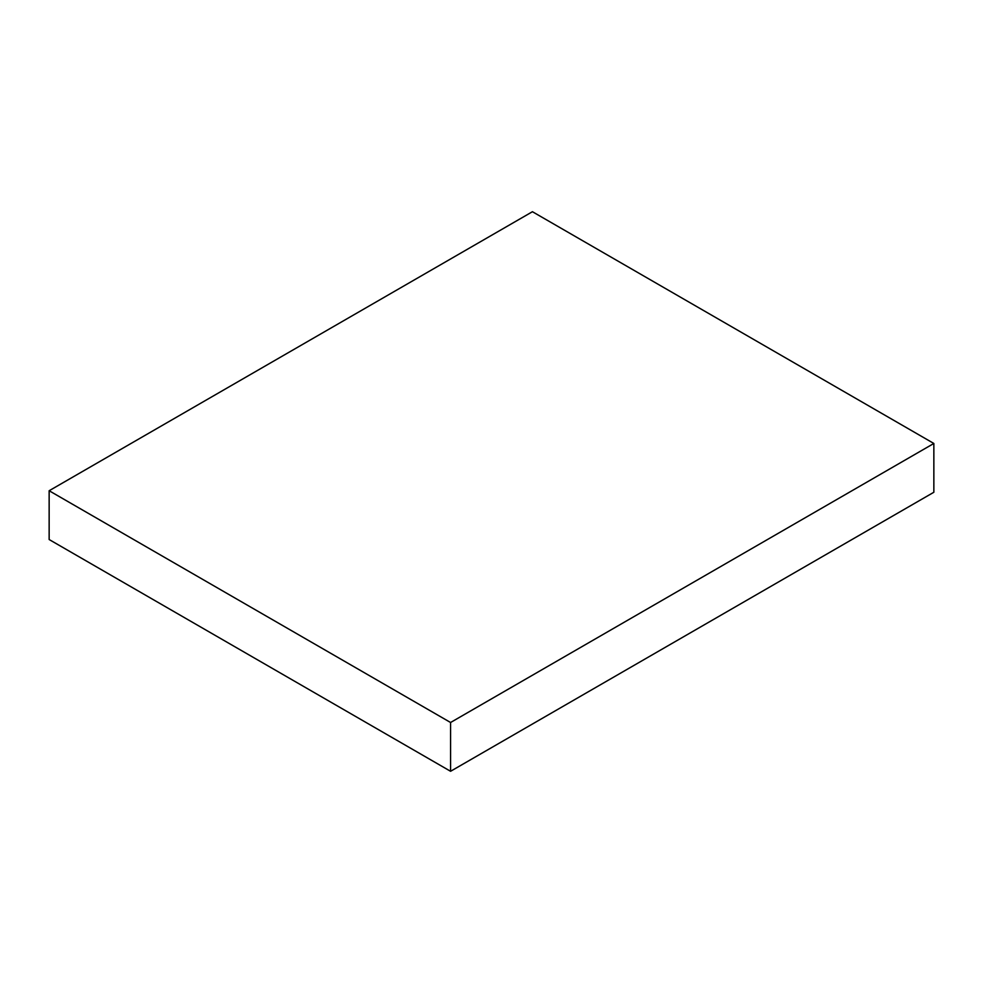 <?xml version="1.0" encoding="UTF-8"?>
<svg xmlns="http://www.w3.org/2000/svg" width="983" height="983" viewBox="0 0 983 983"><rect width="100%" height="100%" fill="white"/><g stroke="black" fill="none" stroke-linecap="round" stroke-linejoin="round"><path stroke-width="1.47" d="M49.15 490.738L532.43 211.714L933.85 443.468L933.85 492.262L450.57 771.286L49.15 539.532L49.15 490.738L450.57 722.493L450.57 771.286M933.85 443.468L450.57 722.493"/></g></svg>
